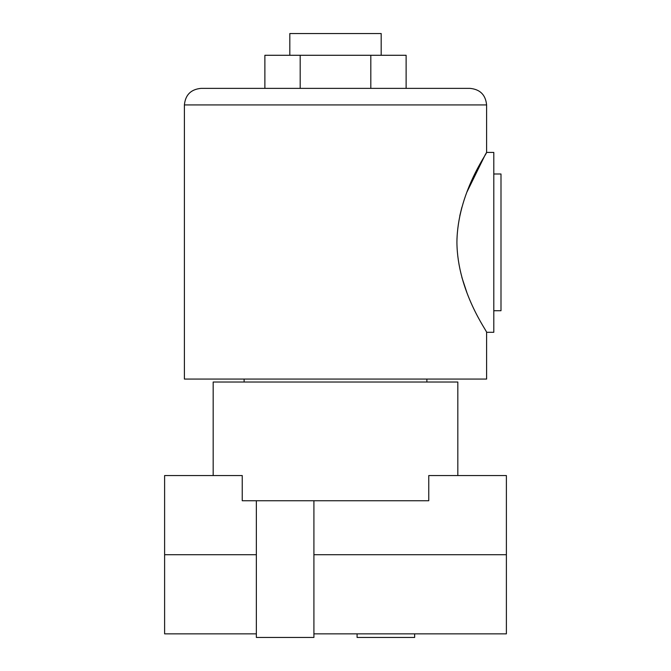 <?xml version="1.0" encoding="UTF-8"?>
<svg xmlns="http://www.w3.org/2000/svg" width="671" height="671" viewBox="0 0 671 671"><rect width="100%" height="100%" fill="white"/><g stroke="black" fill="none" stroke-linecap="round" stroke-linejoin="round"><path stroke-width="1.01" d="M414.644 633.852L414.644 637.45L357.089 637.45L357.089 633.852M313.911 500.742L313.911 637.45L256.356 637.45L256.356 500.742M313.911 554.707L506.387 554.707L506.387 475.554L428.761 475.554L428.761 500.742L242.239 500.742L242.239 475.554L164.613 475.554L164.613 554.707L256.356 554.707M213.177 475.554L213.177 382.017L457.823 382.017L457.823 475.554M256.356 633.852L164.613 633.852L164.613 554.707M506.387 554.707L506.387 633.852L313.911 633.852M493.797 173.999L500.994 173.999L500.994 310.715L493.797 310.715M289.813 55.282L289.813 33.55L381.187 33.55L381.187 55.282M184.399 104.928C185.381 94.879 190.899 89.36 200.948 88.379L470.052 88.379C480.1 89.36 485.619 94.879 486.601 104.928L184.399 104.928L184.399 379.065L486.601 379.065L486.601 332.296L493.797 332.296L493.797 152.418L486.601 152.418L485.561 154.179M456.917 242.357C457.37 291.667 487.825 332.355 486.601 332.296C487.876 332.405 457.354 291.717 456.917 242.357C457.387 192.963 487.851 152.334 486.601 152.418C487.859 152.3 457.32 193.147 456.917 242.357L456.985 238.356M459.794 215.777L461.866 207.322M466.89 192.141L485.301 154.615M466.823 292.388L461.883 277.425M264.877 88.379L264.877 55.282L300.189 55.282L300.189 88.379L370.811 88.379L370.811 55.282L406.123 55.282L406.123 88.379M300.189 55.282L370.811 55.282M426.882 379.065L426.882 382.017M486.601 104.928L486.601 152.418M244.118 379.065L244.118 382.017"/></g></svg>
